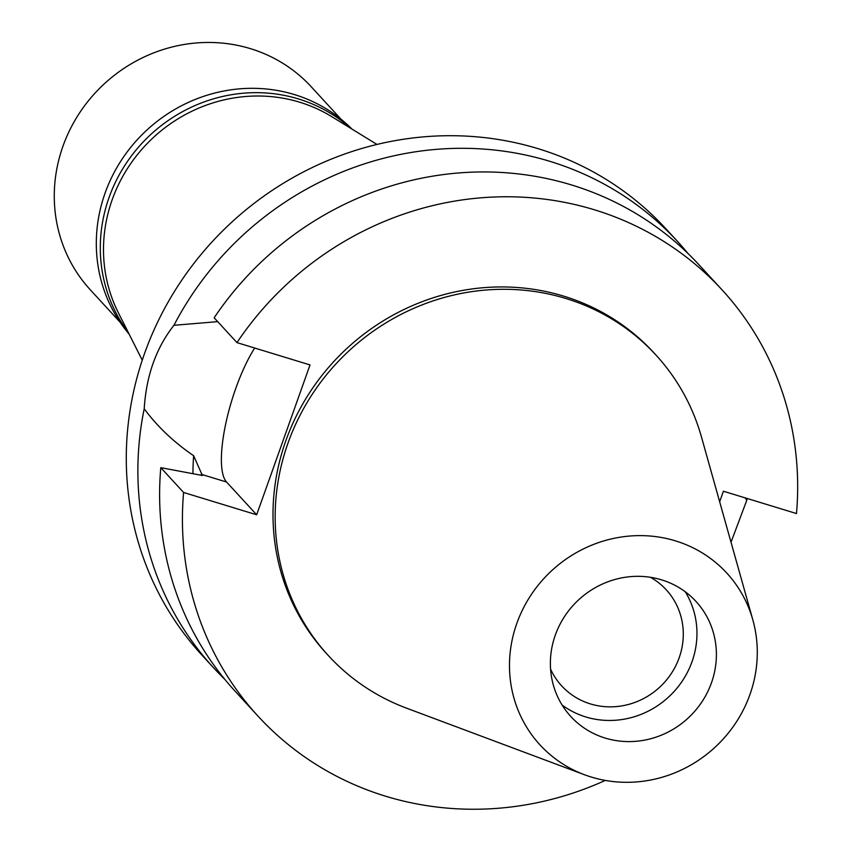 <?xml version="1.0" encoding="UTF-8"?>
<svg xmlns="http://www.w3.org/2000/svg" width="851" height="851" viewBox="0 0 851 851"><rect width="100%" height="100%" fill="white"/><g stroke="black" fill="none" stroke-linecap="round" stroke-linejoin="round"><path stroke-width="1.28" d="M591.328 777.059A126.895 120.268 -42.6 0 1 584.446 774.729A126.895 120.268 -42.6 0 1 518.142 619.847A126.895 120.268 -42.6 0 1 675.439 540.864A126.895 120.268 -42.6 0 1 752.848 619.943A126.895 120.268 -42.6 0 1 717.521 744.912A126.895 120.268 -42.6 0 1 591.328 777.059M605.21 738.083A85.015 80.568 137.4 0 0 701.884 701.926A85.015 80.568 137.4 0 0 695.98 601.434A85.015 80.568 137.4 0 0 661.557 579.839A85.015 80.568 137.4 0 0 564.883 615.996A85.015 80.568 137.4 0 0 570.798 716.489A85.015 80.568 137.4 0 0 605.21 738.083M584.446 774.729L406.48 708.138A222.281 210.676 -42.6 0 1 328.539 655.781A222.281 210.676 -42.6 0 1 313.094 393.013A222.281 210.676 -42.6 0 1 565.862 298.488A222.281 210.676 -42.6 0 1 655.855 354.931A222.281 210.676 -42.6 0 1 701.469 436.999L752.848 619.943M655.855 354.931L653.696 352.58A222.281 210.676 137.4 0 0 563.702 296.137A222.281 210.676 137.4 0 0 310.934 390.662A222.281 210.676 137.4 0 0 326.38 653.43L328.539 655.781M605.274 780.42A315.051 298.595 -42.6 0 1 385.631 796.217A315.051 298.595 -42.6 0 1 258.087 716.212A315.051 298.595 -42.6 0 1 183.603 492.474L256.672 514.791L310.03 364.93L236.961 342.613A315.051 298.595 -42.6 0 1 594.445 209.803A315.051 298.595 -42.6 0 1 721.999 289.808A315.051 298.595 -42.6 0 1 796.483 513.547L723.414 491.229L719.659 501.76M256.672 514.791L226.557 482.028A80.515 22.434 107 0 1 235.855 388.194A80.515 22.434 107 0 1 254.694 348.027M217.696 321.646L173.944 325.295C156.18 347.846 146.266 375.674 144.213 408.788C157.201 426.404 173.678 442.052 193.656 455.742L202.389 475.486L160.796 467.656L183.603 492.474M193.656 455.742A265.044 251.194 137.4 0 0 192.932 473.699M160.796 467.656A315.051 298.595 137.4 0 0 235.28 691.395L258.087 716.212M236.961 342.613L214.154 317.795A315.051 298.595 137.4 0 1 571.638 184.986A315.051 298.595 137.4 0 1 699.182 264.991L721.999 289.808M224.738 679.258A315.051 298.595 -42.6 0 1 213.537 667.748A315.051 298.595 -42.6 0 1 144.213 408.788M731.03 542.236L746.774 500.292L745.146 497.867M173.944 325.295A315.051 298.595 -42.6 0 1 549.895 161.339A315.051 298.595 -42.6 0 1 677.449 241.344L665.865 228.738A315.051 298.595 137.4 0 0 538.321 148.744A315.051 298.595 137.4 0 0 180.05 282.713A315.051 298.595 137.4 0 0 201.953 655.142L213.537 667.748M677.449 241.344A315.051 298.595 -42.6 0 1 687.98 253.481M747.146 498.473A315.051 298.595 -42.6 0 1 746.774 500.292M376.993 144.447L331.624 116.587A150.021 142.191 137.4 0 0 299.701 102.216A150.021 142.191 137.4 0 0 140.989 150.329A150.021 142.191 137.4 0 0 118.31 312.647L142.255 360.196M550.576 669.152A71.016 67.303 137.4 0 0 561.671 685.874A71.016 67.303 137.4 0 0 590.424 703.915A71.016 67.303 137.4 0 0 671.173 673.715A71.016 67.303 137.4 0 0 666.237 589.775A71.016 67.303 137.4 0 0 650.504 577.308M685.257 591.785A85.015 80.568 -42.6 0 1 677.992 686.927A85.015 80.568 -42.6 0 1 585.786 716.946A85.015 80.568 -42.6 0 1 562.075 705M352.048 129.129A151.521 143.606 137.4 0 0 294.478 94.589A151.521 143.606 137.4 0 0 123.778 156.648A151.521 143.606 137.4 0 0 129.086 334.06M128.203 332.305A151.521 143.606 -42.6 0 1 130.15 157.648A151.521 143.606 -42.6 0 1 298.467 98.939A151.521 143.606 -42.6 0 1 350.378 128.097M341.07 119.246L311.221 86.759A150.021 142.191 137.4 0 0 250.481 48.667A150.021 142.191 137.4 0 0 79.877 112.46A150.021 142.191 137.4 0 0 90.302 289.808L120.161 322.295M226.557 482.028L201.315 474.315"/></g></svg>
